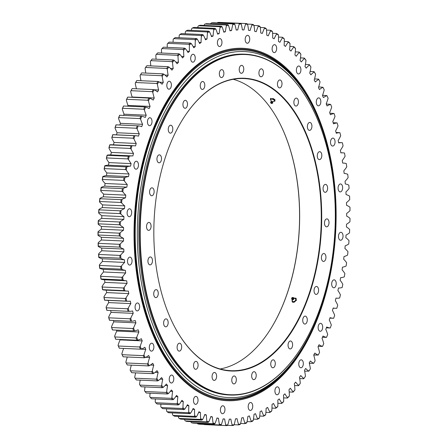 <?xml version="1.0" encoding="UTF-8"?>
<svg xmlns="http://www.w3.org/2000/svg" width="448" height="448" viewBox="0 0 448 448"><rect width="100%" height="100%" fill="white"/><g stroke="black" fill="none" stroke-linecap="round" stroke-linejoin="round"><path stroke-width="0.67" d="M187.824 382.424A174.569 99.798 -87.4 0 1 187.729 382.346A174.569 99.798 -87.4 0 1 135.38 219.99A174.569 99.798 -87.4 0 1 202.205 63.039A174.569 99.798 -87.4 0 1 202.306 62.966M328.765 279.882A173.214 99.025 -87.4 0 1 299.858 351.814A173.214 99.025 -87.4 0 1 160.748 343.151A173.214 99.025 -87.4 0 1 171.786 99.63A173.214 99.025 -87.4 0 1 311.108 103.589A173.214 99.025 -87.4 0 1 328.765 279.882M299.858 351.814L299.169 352.873A174.731 99.893 -87.4 0 1 187.919 382.502A174.731 99.893 -87.4 0 1 135.52 219.996A174.731 99.893 -87.4 0 1 202.406 62.894A174.731 99.893 -87.4 0 1 310.514 102.469L311.108 103.589M310.996 105.582A170.582 97.518 92.6 0 0 310.934 105.47A170.582 97.518 92.6 0 0 245.235 54.214A170.582 97.518 92.6 0 0 146.698 170.156A170.582 97.518 92.6 0 0 229.785 395.03A170.582 97.518 92.6 0 0 299.852 349.927A170.582 97.518 92.6 0 0 299.925 349.815M147.123 170.268A170.268 97.339 -87.4 0 1 311.058 105.7A170.268 97.339 -87.4 0 1 299.998 349.703A170.268 97.339 -87.4 0 1 180.404 367.371A170.268 97.339 -87.4 0 1 147.123 170.268M159.762 177.845A146.53 83.77 92.6 0 0 174.698 326.984A146.53 83.77 92.6 0 0 292.561 330.333A146.53 83.77 92.6 0 0 301.896 124.32A146.53 83.77 92.6 0 0 184.218 116.995A146.53 83.77 92.6 0 0 159.762 177.845M146.546 225.999A3.976 2.274 -87.4 0 1 148.977 222.426A3.976 2.274 -87.4 0 1 151.071 226.503A3.976 2.274 -87.4 0 1 148.618 230.373A3.976 2.274 -87.4 0 1 146.546 225.999M147.93 261.408A3.976 2.274 -87.4 0 1 150.382 256.945A3.976 2.274 -87.4 0 1 152.471 261.022A3.976 2.274 -87.4 0 1 150.024 264.891A3.976 2.274 -87.4 0 1 147.93 261.408M153.815 294.969A3.976 2.274 -87.4 0 1 156.173 289.638A3.976 2.274 -87.4 0 1 158.267 293.714A3.976 2.274 -87.4 0 1 155.814 297.59A3.976 2.274 -87.4 0 1 153.815 294.969M163.912 325.007A3.976 2.274 -87.4 0 1 163.962 320.902A3.976 2.274 -87.4 0 1 166.068 318.881A3.976 2.274 -87.4 0 1 168.162 322.958A3.976 2.274 -87.4 0 1 165.71 326.827A3.976 2.274 -87.4 0 1 163.912 325.007M177.71 350.006A3.976 2.274 -87.4 0 1 177.335 345.615A3.976 2.274 -87.4 0 1 179.564 343.19A3.976 2.274 -87.4 0 1 181.658 347.267A3.976 2.274 -87.4 0 1 179.206 351.137A3.976 2.274 -87.4 0 1 177.71 350.006M194.522 368.726A3.976 2.274 -87.4 0 1 193.665 364.207A3.976 2.274 -87.4 0 1 195.994 361.362A3.976 2.274 -87.4 0 1 198.083 365.439A3.976 2.274 -87.4 0 1 195.63 369.309A3.976 2.274 -87.4 0 1 194.522 368.726M213.5 380.212A3.976 2.274 -87.4 0 1 212.122 375.754A3.976 2.274 -87.4 0 1 214.519 372.473A3.976 2.274 -87.4 0 1 216.614 376.55A3.976 2.274 -87.4 0 1 214.161 380.419A3.976 2.274 -87.4 0 1 213.5 380.212M233.699 383.902A3.976 2.274 -87.4 0 1 231.784 379.697A3.976 2.274 -87.4 0 1 234.226 375.973A3.976 2.274 -87.4 0 1 236.32 380.05A3.976 2.274 -87.4 0 1 233.867 383.925A3.976 2.274 -87.4 0 1 233.699 383.902M254.1 379.607A3.976 2.274 -87.4 0 1 253.758 379.635A3.976 2.274 -87.4 0 1 251.664 375.558A3.976 2.274 -87.4 0 1 254.117 371.689A3.976 2.274 -87.4 0 1 256.217 375.469A3.976 2.274 -87.4 0 1 254.1 379.607M273.678 367.539A3.976 2.274 -87.4 0 1 272.838 367.774A3.976 2.274 -87.4 0 1 270.743 363.698A3.976 2.274 -87.4 0 1 273.196 359.828A3.976 2.274 -87.4 0 1 275.285 363.16A3.976 2.274 -87.4 0 1 273.678 367.539M291.463 348.303A3.976 2.274 -87.4 0 1 290.153 348.936A3.976 2.274 -87.4 0 1 288.058 344.859A3.976 2.274 -87.4 0 1 290.511 340.984A3.976 2.274 -87.4 0 1 292.555 343.89A3.976 2.274 -87.4 0 1 291.463 348.303M306.55 322.868A3.976 2.274 -87.4 0 1 304.83 324.061A3.976 2.274 -87.4 0 1 302.736 319.984A3.976 2.274 -87.4 0 1 305.189 316.114A3.976 2.274 -87.4 0 1 307.16 318.595A3.976 2.274 -87.4 0 1 306.55 322.868M318.192 292.505A3.976 2.274 -87.4 0 1 316.131 294.403A3.976 2.274 -87.4 0 1 314.042 290.326A3.976 2.274 -87.4 0 1 316.495 286.451A3.976 2.274 -87.4 0 1 318.371 288.529A3.976 2.274 -87.4 0 1 318.192 292.505M325.797 258.737A3.976 2.274 -87.4 0 1 323.501 261.442A3.976 2.274 -87.4 0 1 321.406 257.365A3.976 2.274 -87.4 0 1 323.859 253.495A3.976 2.274 -87.4 0 1 325.797 258.737M328.994 223.261A3.976 2.274 -87.4 0 1 326.558 226.839A3.976 2.274 -87.4 0 1 324.47 222.762A3.976 2.274 -87.4 0 1 326.922 218.887A3.976 2.274 -87.4 0 1 328.994 223.261M327.611 187.858A3.976 2.274 -87.4 0 1 325.158 192.321A3.976 2.274 -87.4 0 1 323.064 188.244A3.976 2.274 -87.4 0 1 325.517 184.374A3.976 2.274 -87.4 0 1 327.611 187.858M321.726 154.291A3.976 2.274 -87.4 0 1 319.362 159.622A3.976 2.274 -87.4 0 1 317.274 155.546A3.976 2.274 -87.4 0 1 319.726 151.676A3.976 2.274 -87.4 0 1 321.726 154.291M311.629 124.258A3.976 2.274 -87.4 0 1 311.578 128.358A3.976 2.274 -87.4 0 1 309.473 130.385A3.976 2.274 -87.4 0 1 307.378 126.308A3.976 2.274 -87.4 0 1 309.831 122.438A3.976 2.274 -87.4 0 1 311.629 124.258M297.83 99.254A3.976 2.274 -87.4 0 1 298.2 103.645A3.976 2.274 -87.4 0 1 295.971 106.07A3.976 2.274 -87.4 0 1 293.882 101.993A3.976 2.274 -87.4 0 1 296.335 98.123A3.976 2.274 -87.4 0 1 297.83 99.254M281.019 80.539A3.976 2.274 -87.4 0 1 281.876 85.058A3.976 2.274 -87.4 0 1 279.546 87.903A3.976 2.274 -87.4 0 1 277.458 83.826A3.976 2.274 -87.4 0 1 279.91 79.957A3.976 2.274 -87.4 0 1 281.019 80.539M262.041 69.048A3.976 2.274 -87.4 0 1 263.418 73.511A3.976 2.274 -87.4 0 1 261.016 76.787A3.976 2.274 -87.4 0 1 258.927 72.71A3.976 2.274 -87.4 0 1 261.38 68.841A3.976 2.274 -87.4 0 1 262.041 69.048M241.842 65.358A3.976 2.274 -87.4 0 1 243.757 69.569A3.976 2.274 -87.4 0 1 241.315 73.287A3.976 2.274 -87.4 0 1 239.221 69.21A3.976 2.274 -87.4 0 1 241.674 65.341A3.976 2.274 -87.4 0 1 241.842 65.358M221.441 69.658A3.976 2.274 -87.4 0 1 221.782 69.63A3.976 2.274 -87.4 0 1 223.877 73.707A3.976 2.274 -87.4 0 1 221.424 77.577A3.976 2.274 -87.4 0 1 219.324 73.797A3.976 2.274 -87.4 0 1 221.441 69.658M201.858 81.726A3.976 2.274 -87.4 0 1 202.703 81.491A3.976 2.274 -87.4 0 1 204.792 85.568A3.976 2.274 -87.4 0 1 202.339 89.438A3.976 2.274 -87.4 0 1 200.256 86.1A3.976 2.274 -87.4 0 1 201.858 81.726M184.078 100.962A3.976 2.274 -87.4 0 1 185.388 100.33A3.976 2.274 -87.4 0 1 187.482 104.406A3.976 2.274 -87.4 0 1 185.03 108.276A3.976 2.274 -87.4 0 1 182.986 105.375A3.976 2.274 -87.4 0 1 184.078 100.962M168.991 126.398A3.976 2.274 -87.4 0 1 170.71 125.199A3.976 2.274 -87.4 0 1 172.805 129.276A3.976 2.274 -87.4 0 1 170.352 133.151A3.976 2.274 -87.4 0 1 168.375 130.67A3.976 2.274 -87.4 0 1 168.991 126.398M157.349 156.761A3.976 2.274 -87.4 0 1 159.404 154.862A3.976 2.274 -87.4 0 1 161.498 158.939A3.976 2.274 -87.4 0 1 159.046 162.809A3.976 2.274 -87.4 0 1 157.17 160.731A3.976 2.274 -87.4 0 1 157.349 156.761M149.738 190.523A3.976 2.274 -87.4 0 1 152.04 187.818A3.976 2.274 -87.4 0 1 154.129 191.895A3.976 2.274 -87.4 0 1 151.676 195.77A3.976 2.274 -87.4 0 1 149.738 190.523M229.785 395.03L228.833 394.985A170.582 97.518 -87.4 0 1 139.132 220.158A170.582 97.518 -87.4 0 1 244.278 54.169L245.235 54.214M184.145 117.107A146.216 83.591 -87.4 0 1 244.132 78.557A146.216 83.591 -87.4 0 1 315.347 271.303A146.216 83.591 -87.4 0 1 230.888 370.681A146.216 83.591 -87.4 0 1 174.636 326.866M220.136 368.967A146.216 83.591 92.6 0 0 269.326 331.044A146.216 83.591 92.6 0 0 293.731 270.323A146.216 83.591 92.6 0 0 278.824 121.509A146.216 83.591 92.6 0 0 233.268 79.296M278.762 121.391A146.53 83.77 -87.4 0 1 269.254 331.156M197.266 423.315A37.789 21.605 -87.4 0 1 197.266 423.31L197.91 423.982L219.027 424.939A201.27 115.063 92.6 0 0 220.618 425.152L221.351 424.575A200.648 114.71 -87.4 0 1 219.402 424.318L219.027 424.939M127.03 291.071L104.894 290.069A37.789 21.605 -87.4 0 1 102.575 289.744L102.693 289.671A201.27 115.063 -87.4 0 1 102.256 287.022L102.043 286.496A37.789 21.605 -87.4 0 1 104.933 282.38A194.774 111.35 -87.4 0 1 104.552 279.793A37.789 21.605 -87.4 0 1 104.451 279.787A37.789 21.605 -87.4 0 1 100.957 279.126L101.08 279.009A201.27 115.063 -87.4 0 1 100.733 276.315L100.531 275.822A37.789 21.605 -87.4 0 1 103.544 271.975A194.774 111.35 -87.4 0 1 103.247 269.349L125.384 270.357A194.774 111.35 92.6 0 0 125.681 272.978A37.789 21.605 92.6 0 0 122.668 276.825L121.85 277.273A201.27 115.063 92.6 0 0 122.198 279.966L123.094 280.129A37.789 21.605 92.6 0 0 126.588 280.79A37.789 21.605 92.6 0 0 126.689 280.795A194.774 111.35 92.6 0 0 127.07 283.382A37.789 21.605 92.6 0 0 124.18 287.498L123.374 287.98A201.27 115.063 92.6 0 0 123.81 290.623L124.712 290.746A37.789 21.605 92.6 0 0 127.03 291.071A37.789 21.605 92.6 0 0 128.335 291.066A194.774 111.35 92.6 0 0 128.794 293.602A37.789 21.605 92.6 0 0 126.034 297.982L125.244 298.486A201.27 115.063 92.6 0 0 125.765 301.078L126.666 301.162A37.789 21.605 92.6 0 0 127.798 301.269A37.789 21.605 92.6 0 0 130.306 301.129A194.774 111.35 92.6 0 0 130.85 303.604A37.789 21.605 92.6 0 0 128.223 308.235L127.45 308.767A201.27 115.063 92.6 0 0 128.055 311.298L128.962 311.343A37.789 21.605 92.6 0 0 132.602 310.951A194.774 111.35 92.6 0 0 133.224 313.37A37.789 21.605 92.6 0 0 130.743 318.231L129.987 318.786A201.27 115.063 92.6 0 0 130.67 321.244L131.583 321.25A37.789 21.605 92.6 0 0 135.218 320.51A194.774 111.35 92.6 0 0 135.918 322.857A37.789 21.605 92.6 0 0 133.582 327.942L132.849 328.513A201.27 115.063 92.6 0 0 133.61 330.893L134.523 330.865A37.789 21.605 92.6 0 0 138.135 329.773A194.774 111.35 92.6 0 0 138.914 332.035A37.789 21.605 92.6 0 0 136.741 337.327L136.024 337.921A201.27 115.063 92.6 0 0 136.864 340.217L137.771 340.144A37.789 21.605 92.6 0 0 141.361 338.71A194.774 111.35 92.6 0 0 142.212 340.889A37.789 21.605 92.6 0 0 140.202 346.366L139.502 346.976A201.27 115.063 92.6 0 0 140.42 349.177L141.327 349.07A37.789 21.605 92.6 0 0 144.872 347.29A194.774 111.35 92.6 0 0 145.79 349.378A37.789 21.605 92.6 0 0 143.954 355.023L143.276 355.65A201.27 115.063 92.6 0 0 144.262 357.756L145.169 357.61A37.789 21.605 92.6 0 0 148.658 355.494A194.774 111.35 92.6 0 0 149.649 357.482A37.789 21.605 92.6 0 0 147.991 363.283L147.33 363.922A201.27 115.063 92.6 0 0 148.389 365.921L149.285 365.736A37.789 21.605 92.6 0 0 152.718 363.294A194.774 111.35 92.6 0 0 153.77 365.176A37.789 21.605 92.6 0 0 152.292 371.112L151.659 371.762A201.27 115.063 92.6 0 0 152.779 373.649L153.67 373.43A37.789 21.605 92.6 0 0 157.03 370.664A194.774 111.35 92.6 0 0 158.144 372.434A37.789 21.605 92.6 0 0 156.856 378.487L156.24 379.148A201.27 115.063 92.6 0 0 157.422 380.918L158.306 380.66A37.789 21.605 92.6 0 0 161.582 377.58A194.774 111.35 92.6 0 0 162.753 379.238A37.789 21.605 92.6 0 0 161.655 385.386L161.062 386.053A201.27 115.063 92.6 0 0 162.305 387.705L163.178 387.408A37.789 21.605 92.6 0 0 166.359 384.026A194.774 111.35 92.6 0 0 167.591 385.56A37.789 21.605 92.6 0 0 166.684 391.787L166.113 392.459A201.27 115.063 92.6 0 0 167.412 393.982L168.274 393.658A37.789 21.605 92.6 0 0 171.354 389.978A194.774 111.35 92.6 0 0 172.631 391.39A37.789 21.605 92.6 0 0 171.926 397.673L171.377 398.35A201.27 115.063 92.6 0 0 172.721 399.739L173.578 399.375A37.789 21.605 92.6 0 0 176.54 395.416A194.774 111.35 92.6 0 0 177.867 396.698A37.789 21.605 92.6 0 0 177.363 403.021L176.837 403.698A201.27 115.063 92.6 0 0 178.226 404.953L179.071 404.561A37.789 21.605 92.6 0 0 181.91 400.333A194.774 111.35 92.6 0 0 183.282 401.475A37.789 21.605 92.6 0 0 182.974 407.82L182.47 408.498A201.27 115.063 92.6 0 0 183.904 409.606L184.738 409.186A37.789 21.605 92.6 0 0 187.449 404.701A194.774 111.35 92.6 0 0 188.854 405.703A37.789 21.605 92.6 0 0 188.748 412.054L188.266 412.726A201.27 115.063 92.6 0 0 189.739 413.689L190.557 413.241A37.789 21.605 92.6 0 0 193.127 408.509A194.774 111.35 92.6 0 0 194.572 409.377A37.789 21.605 92.6 0 0 194.667 415.705L194.208 416.371A201.27 115.063 92.6 0 0 195.714 417.189L196.515 416.713A37.789 21.605 92.6 0 0 198.94 411.757A194.774 111.35 92.6 0 0 200.413 412.474A37.789 21.605 92.6 0 0 200.71 418.768L200.273 419.423A201.27 115.063 92.6 0 0 201.807 420.095L202.597 419.586A37.789 21.605 92.6 0 0 204.865 414.417A194.774 111.35 92.6 0 0 206.36 414.994A37.789 21.605 92.6 0 0 206.864 421.226L206.444 421.876A201.27 115.063 92.6 0 0 208.001 422.391L208.774 421.865A37.789 21.605 92.6 0 0 210.879 416.494A194.774 111.35 92.6 0 0 212.397 416.92A37.789 21.605 92.6 0 0 213.097 423.08L212.705 423.718A201.27 115.063 92.6 0 0 214.278 424.082L193.161 423.125A201.27 115.063 -87.4 0 1 191.582 422.761L190.96 422.078A37.789 21.605 -87.4 0 1 190.887 421.618M208.001 422.391L186.883 421.434A201.27 115.063 -87.4 0 1 185.326 420.918L184.727 420.224A37.789 21.605 -87.4 0 1 184.61 419.317M201.807 420.095L180.69 419.138A201.27 115.063 -87.4 0 1 179.155 418.466L178.573 417.766A37.789 21.605 -87.4 0 1 178.455 416.41M195.714 417.189L174.597 416.231A201.27 115.063 -87.4 0 1 173.09 415.414L172.53 414.702A37.789 21.605 -87.4 0 1 172.441 412.905M189.739 413.689L168.622 412.737A201.27 115.063 -87.4 0 1 167.149 411.768L166.611 411.051A37.789 21.605 -87.4 0 1 166.578 408.822M183.904 409.606L162.786 408.649A201.27 115.063 -87.4 0 1 161.353 407.54L160.838 406.818A37.789 21.605 -87.4 0 1 160.894 404.163M178.226 404.953L157.108 403.995A201.27 115.063 -87.4 0 1 155.714 402.741L155.226 402.018A37.789 21.605 -87.4 0 1 155.394 398.95M172.721 399.739L151.603 398.782A201.27 115.063 -87.4 0 1 150.259 397.393L149.789 396.67A37.789 21.605 -87.4 0 1 150.102 393.198M167.412 393.982L146.289 393.025A201.27 115.063 -87.4 0 1 144.995 391.502L144.547 390.785A37.789 21.605 -87.4 0 1 145.034 386.921M162.305 387.705L141.187 386.747A201.27 115.063 -87.4 0 1 139.944 385.095L139.518 384.384A37.789 21.605 -87.4 0 1 140.207 380.139M157.422 380.918L136.304 379.96A201.27 115.063 -87.4 0 1 135.122 378.19L134.719 377.485A37.789 21.605 -87.4 0 1 135.638 372.876M152.779 373.649L131.662 372.691A201.27 115.063 -87.4 0 1 130.536 370.804L130.155 370.11A37.789 21.605 -87.4 0 1 131.342 365.148M125.854 362.281A200.648 114.71 92.6 0 0 126.577 363.658L126.818 364.118A201.27 115.063 -87.4 0 1 126.213 362.964L125.854 362.281A37.789 21.605 -87.4 0 1 127.338 356.989M121.817 354.021A200.648 114.71 92.6 0 0 123.032 356.608L123.144 356.798A201.27 115.063 -87.4 0 1 122.158 354.693L121.817 354.021A37.789 21.605 -87.4 0 1 123.637 348.421M118.065 345.358A200.648 114.71 92.6 0 0 119.19 348.068L119.302 348.219A201.27 115.063 -87.4 0 1 118.384 346.018L118.065 345.358A37.789 21.605 -87.4 0 1 120.07 339.886A194.774 111.35 -87.4 0 1 119.902 339.45M114.604 336.319A200.648 114.71 92.6 0 0 115.634 339.142L115.746 339.259A201.27 115.063 -87.4 0 1 114.906 336.963L114.604 336.319A37.789 21.605 -87.4 0 1 116.777 331.033A194.774 111.35 -87.4 0 1 116.458 330.12M111.446 326.934A200.648 114.71 92.6 0 0 112.386 329.857L112.493 329.935A201.27 115.063 -87.4 0 1 111.731 327.555L111.446 326.934A37.789 21.605 -87.4 0 1 113.781 321.849A194.774 111.35 -87.4 0 1 113.361 320.46M108.606 317.229A200.648 114.71 92.6 0 0 109.446 320.247L109.553 320.286A201.27 115.063 -87.4 0 1 108.87 317.828L108.606 317.229A37.789 21.605 -87.4 0 1 111.087 312.362A194.774 111.35 -87.4 0 1 110.606 310.509M106.876 310.341A37.789 21.605 -87.4 0 1 106.826 310.341L106.932 310.341A201.27 115.063 -87.4 0 1 106.333 307.81L106.086 307.233A200.648 114.71 92.6 0 0 106.826 310.341L128.055 311.298M106.086 307.233A37.789 21.605 -87.4 0 1 108.713 302.602A194.774 111.35 -87.4 0 1 108.226 300.378M127.798 301.269L105.661 300.261A37.789 21.605 -87.4 0 1 104.53 300.16L104.642 300.121A201.27 115.063 -87.4 0 1 104.126 297.528L103.891 296.979A200.648 114.71 92.6 0 0 104.53 300.16M103.891 296.979A37.789 21.605 -87.4 0 1 106.658 292.594A194.774 111.35 -87.4 0 1 106.21 290.13M102.043 286.496A200.648 114.71 92.6 0 0 102.575 289.744M100.531 275.822A200.648 114.71 92.6 0 0 100.957 279.126M103.247 269.349A37.789 21.605 -87.4 0 1 99.691 268.335L99.814 268.178A201.27 115.063 -87.4 0 1 99.557 265.451L99.366 264.981A200.648 114.71 92.6 0 0 99.691 268.335M99.366 264.981A37.789 21.605 -87.4 0 1 102.486 261.425A194.774 111.35 -87.4 0 1 102.278 258.765A37.789 21.605 -87.4 0 1 98.767 257.404L98.902 257.214A201.27 115.063 -87.4 0 1 98.728 254.453L98.554 254.016A200.648 114.71 92.6 0 0 98.767 257.404M98.554 254.016A37.789 21.605 -87.4 0 1 101.774 250.757A194.774 111.35 -87.4 0 1 101.651 248.074A37.789 21.605 -87.4 0 1 98.202 246.366L98.342 246.142A201.27 115.063 -87.4 0 1 98.258 243.359L98.101 242.956A200.648 114.71 92.6 0 0 98.202 246.366M98.101 242.956A37.789 21.605 -87.4 0 1 101.405 240.005A194.774 111.35 -87.4 0 1 101.371 237.306A37.789 21.605 -87.4 0 1 97.989 235.262L98.14 234.998A201.27 115.063 -87.4 0 1 98.146 232.204L97.994 231.834A200.648 114.71 92.6 0 0 97.989 235.262M97.994 231.834A37.789 21.605 -87.4 0 1 101.382 229.202A194.774 111.35 -87.4 0 1 101.433 226.492A37.789 21.605 -87.4 0 1 98.134 224.118L98.297 223.821A201.27 115.063 -87.4 0 1 98.386 221.026L98.246 220.69A200.648 114.71 92.6 0 0 98.134 224.118M98.246 220.69A37.789 21.605 -87.4 0 1 101.702 218.378A194.774 111.35 -87.4 0 1 101.836 215.673A37.789 21.605 -87.4 0 1 98.627 212.974L98.806 212.643A201.27 115.063 -87.4 0 1 98.986 209.854L98.851 209.552A200.648 114.71 92.6 0 0 98.627 212.974M98.851 209.552A37.789 21.605 -87.4 0 1 102.368 207.575A194.774 111.35 -87.4 0 1 102.586 204.876A37.789 21.605 -87.4 0 1 99.478 201.863L99.669 201.499A201.27 115.063 -87.4 0 1 99.938 198.722L99.814 198.458A200.648 114.71 92.6 0 0 99.478 201.863M99.814 198.458A37.789 21.605 -87.4 0 1 103.376 196.818A194.774 111.35 -87.4 0 1 103.678 194.141A37.789 21.605 -87.4 0 1 100.682 190.82L100.884 190.422A201.27 115.063 -87.4 0 1 101.242 187.667L101.125 187.438A200.648 114.71 92.6 0 0 100.682 190.82M101.125 187.438A37.789 21.605 -87.4 0 1 104.72 186.144A194.774 111.35 -87.4 0 1 105.112 183.49A37.789 21.605 -87.4 0 1 102.234 179.878L102.446 179.446A201.27 115.063 -87.4 0 1 102.894 176.725L102.777 176.534A200.648 114.71 92.6 0 0 102.234 179.878M102.777 176.534A37.789 21.605 -87.4 0 1 106.4 175.582A194.774 111.35 -87.4 0 1 106.87 172.967A37.789 21.605 -87.4 0 1 104.121 169.07L104.356 168.61A201.27 115.063 -87.4 0 1 104.882 165.928L104.77 165.771A200.648 114.71 92.6 0 0 104.121 169.07M104.77 165.771A37.789 21.605 -87.4 0 1 108.41 165.172A194.774 111.35 -87.4 0 1 108.965 162.602A37.789 21.605 -87.4 0 1 106.35 158.424L106.596 157.942A201.27 115.063 -87.4 0 1 107.212 155.305L107.1 155.193A200.648 114.71 92.6 0 0 106.35 158.424M107.1 155.193A37.789 21.605 -87.4 0 1 110.32 154.918L132.457 155.921A37.789 21.605 92.6 0 0 129.237 156.195L128.33 156.262A201.27 115.063 92.6 0 0 127.714 158.9L128.486 159.432A200.648 114.71 -87.4 0 1 129.237 156.195M110.746 154.935A194.774 111.35 -87.4 0 1 111.373 152.421A37.789 21.605 -87.4 0 1 108.903 147.986L109.172 147.476A201.27 115.063 -87.4 0 1 109.866 144.894L109.76 144.822A200.648 114.71 92.6 0 0 108.903 147.986M109.76 144.822A37.789 21.605 -87.4 0 1 111.776 144.749L133.913 145.751A37.789 21.605 92.6 0 0 131.897 145.824L130.984 145.852A201.27 115.063 92.6 0 0 130.29 148.434L131.04 148.988A200.648 114.71 -87.4 0 1 131.897 145.824M113.417 144.822A194.774 111.35 -87.4 0 1 114.1 142.458A37.789 21.605 -87.4 0 1 111.782 137.782L112.067 137.245A201.27 115.063 -87.4 0 1 112.84 134.73L112.734 134.691A200.648 114.71 92.6 0 0 111.782 137.782M112.734 134.691A37.789 21.605 -87.4 0 1 113.546 134.702L135.682 135.705A37.789 21.605 92.6 0 0 134.87 135.694L133.958 135.688A201.27 115.063 92.6 0 0 133.185 138.202L133.918 138.785A200.648 114.71 -87.4 0 1 134.87 135.694M116.446 134.831A194.774 111.35 -87.4 0 1 117.13 132.748A37.789 21.605 -87.4 0 1 114.974 127.842L115.276 127.282A201.27 115.063 -87.4 0 1 116.127 124.835L116.021 124.841A200.648 114.71 92.6 0 0 114.974 127.842M119.834 125.003A194.774 111.35 -87.4 0 1 120.456 123.323A37.789 21.605 -87.4 0 1 118.468 118.194L118.793 117.617A201.27 115.063 -87.4 0 1 119.717 115.248L119.605 115.293A200.648 114.71 92.6 0 0 118.468 118.194M123.564 115.427A194.774 111.35 -87.4 0 1 124.074 114.201A37.789 21.605 -87.4 0 1 122.254 108.875L122.595 108.276A201.27 115.063 -87.4 0 1 123.592 105.997L123.474 106.075A200.648 114.71 92.6 0 0 122.254 108.875M127.607 106.182A194.774 111.35 -87.4 0 1 127.96 105.42A37.789 21.605 -87.4 0 1 126.319 99.91L126.683 99.294A201.27 115.063 -87.4 0 1 127.747 97.11L127.624 97.227A200.648 114.71 92.6 0 0 126.319 99.91M131.958 97.3A194.774 111.35 -87.4 0 1 132.11 97.003A37.789 21.605 -87.4 0 1 130.654 91.325L131.04 90.698A201.27 115.063 -87.4 0 1 132.166 88.609L132.037 88.766A200.648 114.71 92.6 0 0 130.654 91.325M136.461 88.805A37.789 21.605 -87.4 0 1 135.24 83.149L135.649 82.51A201.27 115.063 -87.4 0 1 136.836 80.528L136.702 80.724A200.648 114.71 92.6 0 0 135.24 83.149M140.997 80.718A37.789 21.605 -87.4 0 1 140.073 75.41L140.498 74.76A201.27 115.063 -87.4 0 1 141.747 72.89L162.865 73.847A201.27 115.063 92.6 0 0 161.616 75.712L162.21 76.412A200.648 114.71 -87.4 0 1 163.738 74.122L162.865 73.847M145.79 73.074A37.789 21.605 -87.4 0 1 145.124 68.13L145.572 67.463A201.27 115.063 -87.4 0 1 146.877 65.716L167.994 66.674A201.27 115.063 92.6 0 0 166.69 68.421L167.261 69.132A200.648 114.71 -87.4 0 1 168.857 66.987L167.994 66.674M150.83 65.895A37.789 21.605 -87.4 0 1 150.388 61.326L150.858 60.654A201.27 115.063 -87.4 0 1 152.208 59.03L173.326 59.987A201.27 115.063 92.6 0 0 171.976 61.611L172.525 62.328A200.648 114.71 -87.4 0 1 174.182 60.334L173.326 59.987M156.1 59.209A37.789 21.605 -87.4 0 1 155.842 55.02L156.335 54.348A201.27 115.063 -87.4 0 1 157.735 52.853L178.853 53.81A201.27 115.063 92.6 0 0 177.453 55.306L177.979 56.028A200.648 114.71 -87.4 0 1 179.693 54.191L178.853 53.81M161.571 53.026A37.789 21.605 -87.4 0 1 161.476 49.241L161.991 48.563A201.27 115.063 -87.4 0 1 163.43 47.202L184.548 48.16A201.27 115.063 92.6 0 0 183.109 49.521L183.613 50.243A200.648 114.71 -87.4 0 1 185.377 48.574L184.548 48.16M167.233 47.376A37.789 21.605 -87.4 0 1 167.266 43.999L167.804 43.322A201.27 115.063 -87.4 0 1 169.282 42.101L190.4 43.058A201.27 115.063 92.6 0 0 188.922 44.279L189.403 45.002A200.648 114.71 -87.4 0 1 191.218 43.501L190.4 43.058M173.068 42.269A37.789 21.605 -87.4 0 1 173.202 39.312L173.762 38.64A201.27 115.063 -87.4 0 1 175.269 37.554L196.386 38.511A201.27 115.063 92.6 0 0 194.88 39.592L195.339 40.314A200.648 114.71 -87.4 0 1 197.187 38.987L196.386 38.511M179.054 37.727A37.789 21.605 -87.4 0 1 179.256 35.196L179.838 34.524A201.27 115.063 -87.4 0 1 181.373 33.583L202.496 34.541A201.27 115.063 92.6 0 0 200.956 35.482L201.393 36.198A200.648 114.71 -87.4 0 1 203.28 35.045L202.496 34.541M185.175 33.757A37.789 21.605 -87.4 0 1 185.416 31.657L186.021 30.996A201.27 115.063 -87.4 0 1 187.578 30.201L208.701 31.158A201.27 115.063 92.6 0 0 207.138 31.948L207.553 32.659A200.648 114.71 -87.4 0 1 209.468 31.69L208.701 31.158M191.408 30.374A37.789 21.605 -87.4 0 1 191.66 28.717L192.287 28.056A201.27 115.063 -87.4 0 1 193.866 27.418L214.984 28.375A201.27 115.063 92.6 0 0 213.405 29.014L213.797 29.719A200.648 114.71 -87.4 0 1 215.734 28.935L214.984 28.375M197.742 27.597A37.789 21.605 -87.4 0 1 197.971 26.376L198.621 25.726A201.27 115.063 -87.4 0 1 200.211 25.239L221.329 26.197A201.27 115.063 92.6 0 0 219.738 26.684L220.108 27.378A200.648 114.71 -87.4 0 1 222.062 26.779L221.329 26.197M204.154 25.418A37.789 21.605 -87.4 0 1 204.327 24.64L204.999 24.007A201.27 115.063 -87.4 0 1 206.595 23.677L227.713 24.634A201.27 115.063 92.6 0 0 226.117 24.965L226.47 25.648A200.648 114.71 -87.4 0 1 228.43 25.234L227.713 24.634M210.627 23.856A37.789 21.605 -87.4 0 1 210.711 23.526L211.4 22.904A201.27 115.063 -87.4 0 1 213.002 22.725L234.125 23.682A201.27 115.063 92.6 0 0 232.518 23.862L232.848 24.528A200.648 114.71 -87.4 0 1 234.819 24.31L234.125 23.682M266.493 30.078L270.385 30.257L270.609 30.794A37.789 21.605 92.6 0 0 268.262 35.857A194.774 111.35 92.6 0 0 266.778 35.213A37.789 21.605 92.6 0 0 266.375 28.946L265.787 28.246A201.27 115.063 92.6 0 0 264.242 27.653L264.477 28.218A200.648 114.71 -87.4 0 1 266.375 28.946M270.609 30.794A200.648 114.71 -87.4 0 1 272.474 31.707L271.908 31.002A201.27 115.063 92.6 0 0 270.385 30.257M264.477 28.218A37.789 21.605 92.6 0 0 262.287 33.488A194.774 111.35 92.6 0 0 260.781 32.99A37.789 21.605 92.6 0 0 260.182 26.79L259.566 26.102A201.27 115.063 92.6 0 0 258.003 25.659L258.255 26.247A200.648 114.71 -87.4 0 1 260.182 26.79M260.277 27.474L264.242 27.653M258.255 26.247A37.789 21.605 92.6 0 0 256.234 31.707A194.774 111.35 92.6 0 0 254.71 31.354A37.789 21.605 92.6 0 0 253.91 25.245L253.271 24.567A201.27 115.063 92.6 0 0 251.692 24.282L251.966 24.892A200.648 114.71 -87.4 0 1 253.91 25.245M253.949 25.474L258.003 25.659M251.966 24.892A37.789 21.605 92.6 0 0 250.113 30.52A194.774 111.35 92.6 0 0 248.573 30.318A37.789 21.605 92.6 0 0 247.576 24.31L246.921 23.654A201.27 115.063 92.6 0 0 245.325 23.52L245.622 24.153A200.648 114.71 -87.4 0 1 247.576 24.31M247.352 24.086L251.692 24.282M224.146 22.613L245.325 23.52M245.622 24.153A37.789 21.605 92.6 0 0 243.942 29.938A194.774 111.35 92.6 0 0 243.897 29.932A194.774 111.35 92.6 0 0 242.396 29.882L243.846 29.932M241.209 24.002L240.531 23.358A201.27 115.063 92.6 0 0 238.93 23.38L239.243 24.03A200.648 114.71 -87.4 0 1 241.209 24.002A37.789 21.605 92.6 0 1 242.396 29.882L243.897 29.932M217.106 23.027L217.812 22.422A201.27 115.063 -87.4 0 1 219.414 22.4L240.531 23.358M236.163 29.882L237.748 29.949A194.774 111.35 92.6 0 0 236.197 30.05A37.789 21.605 92.6 0 0 234.819 24.31M217.812 22.422L238.93 23.38M239.243 24.03A37.789 21.605 92.6 0 0 237.748 29.949M229.925 30.498L231.543 30.57A194.774 111.35 92.6 0 0 229.992 30.817A37.789 21.605 92.6 0 0 228.43 25.234M211.4 22.904L232.518 23.862M232.848 24.528A37.789 21.605 92.6 0 0 231.543 30.57M223.681 31.707L225.35 31.786A194.774 111.35 92.6 0 0 223.81 32.183A37.789 21.605 92.6 0 0 222.062 26.779M204.999 24.007L226.117 24.965M226.47 25.648A37.789 21.605 92.6 0 0 225.35 31.786M217.465 33.522L219.19 33.6A194.774 111.35 92.6 0 0 217.655 34.143A37.789 21.605 92.6 0 0 215.734 28.935M198.621 25.726L219.738 26.684M220.108 27.378A37.789 21.605 92.6 0 0 219.19 33.6M211.282 35.918L213.074 36.002A194.774 111.35 92.6 0 0 211.557 36.691A37.789 21.605 92.6 0 0 209.468 31.69M192.287 28.056L213.405 29.014M213.797 29.719A37.789 21.605 92.6 0 0 213.074 36.002M205.156 38.898L207.026 38.987A194.774 111.35 92.6 0 0 205.531 39.822A37.789 21.605 92.6 0 0 203.28 35.045M186.021 30.996L207.138 31.948M207.553 32.659A37.789 21.605 92.6 0 0 207.026 38.987M199.102 42.454L201.068 42.543A194.774 111.35 92.6 0 0 199.595 43.523A37.789 21.605 92.6 0 0 197.187 38.987M179.838 34.524L200.956 35.482M201.393 36.198A37.789 21.605 92.6 0 0 201.068 42.543M193.138 46.57L195.216 46.665A194.774 111.35 92.6 0 0 193.771 47.779A37.789 21.605 92.6 0 0 191.218 43.501M173.762 38.64L194.88 39.592M195.339 40.314A37.789 21.605 92.6 0 0 195.216 46.665M187.27 51.234L189.487 51.335A194.774 111.35 92.6 0 0 188.076 52.584A37.789 21.605 92.6 0 0 185.377 48.574M167.804 43.322L188.922 44.279M189.403 45.002A37.789 21.605 92.6 0 0 189.487 51.335M181.513 56.431L183.898 56.543A194.774 111.35 92.6 0 0 182.521 57.926A37.789 21.605 92.6 0 0 179.693 54.191M161.991 48.563L183.109 49.521M183.613 50.243A37.789 21.605 92.6 0 0 183.898 56.543M175.879 62.149L178.466 62.266A194.774 111.35 92.6 0 0 177.134 63.778A37.789 21.605 92.6 0 0 174.182 60.334M156.335 54.348L177.453 55.306M177.979 56.028A37.789 21.605 92.6 0 0 178.466 62.266M170.358 68.365L173.208 68.494A194.774 111.35 92.6 0 0 171.92 70.123A37.789 21.605 92.6 0 0 168.857 66.987M150.858 60.654L171.976 61.611M172.525 62.328A37.789 21.605 92.6 0 0 173.208 68.494M164.942 75.057L168.14 75.202A194.774 111.35 92.6 0 0 166.908 76.95A37.789 21.605 92.6 0 0 163.738 74.122M145.572 67.463L166.69 68.421M167.261 69.132A37.789 21.605 92.6 0 0 168.14 75.202M159.6 82.202L163.285 82.37A194.774 111.35 92.6 0 0 162.103 84.235A37.789 21.605 92.6 0 0 158.838 81.726L157.954 81.486A201.27 115.063 92.6 0 0 156.766 83.468L157.377 84.157A200.648 114.71 -87.4 0 1 158.838 81.726M136.836 80.528L157.954 81.486M140.498 74.76L161.616 75.712M162.21 76.412A37.789 21.605 92.6 0 0 163.285 82.37M154.196 89.779L158.648 89.981A194.774 111.35 92.6 0 0 157.522 91.952A37.789 21.605 92.6 0 0 154.174 89.768L153.283 89.566A201.27 115.063 92.6 0 0 152.158 91.655L152.79 92.327A200.648 114.71 -87.4 0 1 154.174 89.768M132.166 88.609L153.283 89.566M135.649 82.51L156.766 83.468M157.377 84.157A37.789 21.605 92.6 0 0 158.648 89.981M132.11 97.003L154.246 98.006A194.774 111.35 92.6 0 0 153.182 100.078A37.789 21.605 92.6 0 0 149.761 98.23L148.865 98.067A201.27 115.063 92.6 0 0 147.801 100.251L148.456 100.912A200.648 114.71 -87.4 0 1 149.761 98.23M127.747 97.11L148.865 98.067M131.04 90.698L152.158 91.655M152.79 92.327A37.789 21.605 92.6 0 0 154.246 98.006M127.96 105.42L150.097 106.422A194.774 111.35 92.6 0 0 149.1 108.584A37.789 21.605 92.6 0 0 145.611 107.078L144.71 106.954A201.27 115.063 92.6 0 0 143.713 109.234L144.39 109.878A200.648 114.71 -87.4 0 1 145.611 107.078M123.592 105.997L144.71 106.954M126.683 99.294L147.801 100.251M148.456 100.912A37.789 21.605 92.6 0 0 150.097 106.422M124.074 114.201L146.21 115.203A194.774 111.35 92.6 0 0 145.281 117.454A37.789 21.605 92.6 0 0 141.742 116.295L140.834 116.206A201.27 115.063 92.6 0 0 139.91 118.574L140.605 119.196A200.648 114.71 -87.4 0 1 141.742 116.295M119.717 115.248L140.834 116.206M122.595 108.276L143.713 109.234M144.39 109.878A37.789 21.605 92.6 0 0 146.21 115.203M120.456 123.323L142.593 124.326A194.774 111.35 92.6 0 0 141.736 126.655A37.789 21.605 92.6 0 0 138.158 125.843L137.245 125.793A201.27 115.063 92.6 0 0 136.394 128.24L137.11 128.845A200.648 114.71 -87.4 0 1 138.158 125.843M116.127 124.835L137.273 125.798L116.021 124.841M118.793 117.617L139.91 118.574M140.605 119.196A37.789 21.605 92.6 0 0 142.593 124.326M117.13 132.748L139.266 133.75A194.774 111.35 92.6 0 0 138.482 136.153A37.789 21.605 92.6 0 0 135.682 135.705M112.84 134.73L133.958 135.688M115.276 127.282L136.394 128.24M137.11 128.845A37.789 21.605 92.6 0 0 139.266 133.75M114.1 142.458L136.237 143.461A194.774 111.35 92.6 0 0 135.526 145.93A37.789 21.605 92.6 0 0 133.913 145.751M109.866 144.894L130.984 145.852M112.067 137.245L133.185 138.202M133.918 138.785A37.789 21.605 92.6 0 0 136.237 143.461M111.373 152.421L133.51 153.423A194.774 111.35 92.6 0 0 132.877 155.949A37.789 21.605 92.6 0 0 132.457 155.921M107.212 155.305L128.33 156.262M109.172 147.476L130.29 148.434M131.04 148.988A37.789 21.605 92.6 0 0 133.51 153.423M108.965 162.602L131.102 163.604A194.774 111.35 92.6 0 0 130.547 166.18A37.789 21.605 92.6 0 0 126.907 166.774L126 166.886A201.27 115.063 92.6 0 0 125.474 169.568L126.258 170.072A200.648 114.71 -87.4 0 1 126.907 166.774M108.41 165.172L130.547 166.18M104.882 165.928L126 166.886M106.596 157.942L127.714 158.9M128.486 159.432A37.789 21.605 92.6 0 0 131.102 163.604M106.87 172.967L129.007 173.97A194.774 111.35 92.6 0 0 128.537 176.59A37.789 21.605 92.6 0 0 124.914 177.537L124.012 177.682A201.27 115.063 92.6 0 0 123.564 180.404L124.37 180.88A200.648 114.71 -87.4 0 1 124.914 177.537M106.4 175.582L128.537 176.59M102.894 176.725L124.012 177.682M104.356 168.61L125.474 169.568M126.258 170.072A37.789 21.605 92.6 0 0 129.007 173.97M105.112 183.49L127.249 184.492A194.774 111.35 92.6 0 0 126.857 187.146A37.789 21.605 92.6 0 0 123.262 188.44L122.36 188.625A201.27 115.063 92.6 0 0 122.002 191.38L122.819 191.822A200.648 114.71 -87.4 0 1 123.262 188.44M104.72 186.144L126.857 187.146M101.242 187.667L122.36 188.625M102.446 179.446L123.564 180.404M124.37 180.88A37.789 21.605 92.6 0 0 127.249 184.492M103.678 194.141L125.815 195.143A194.774 111.35 92.6 0 0 125.513 197.82A37.789 21.605 92.6 0 0 121.951 199.461L121.061 199.679A201.27 115.063 92.6 0 0 120.786 202.457L121.615 202.866A200.648 114.71 -87.4 0 1 121.951 199.461M103.376 196.818L125.513 197.82M99.938 198.722L121.061 199.679M100.884 190.422L122.002 191.38M122.819 191.822A37.789 21.605 92.6 0 0 125.815 195.143M102.586 204.876L124.723 205.884A194.774 111.35 92.6 0 0 124.505 208.578A37.789 21.605 92.6 0 0 120.994 210.554L120.109 210.812A201.27 115.063 92.6 0 0 119.924 213.601L120.764 213.982A200.648 114.71 -87.4 0 1 120.994 210.554M102.368 207.575L124.505 208.578M98.986 209.854L120.109 210.812M99.669 201.499L120.786 202.457M121.615 202.866A37.789 21.605 92.6 0 0 124.723 205.884M101.836 215.673L123.973 216.675A194.774 111.35 92.6 0 0 123.838 219.38A37.789 21.605 92.6 0 0 120.383 221.693L119.51 221.984A201.27 115.063 92.6 0 0 119.414 224.778L120.271 225.126A200.648 114.71 -87.4 0 1 120.383 221.693M101.702 218.378L123.838 219.38M98.386 221.026L119.51 221.984M98.806 212.643L119.924 213.601M120.764 213.982A37.789 21.605 92.6 0 0 123.973 216.675M101.433 226.492L123.57 227.5A194.774 111.35 92.6 0 0 123.519 230.205A37.789 21.605 92.6 0 0 120.131 232.837L119.263 233.162A201.27 115.063 92.6 0 0 119.258 235.956L120.126 236.264A200.648 114.71 -87.4 0 1 120.131 232.837M101.382 229.202L123.519 230.205M98.146 232.204L119.263 233.162M98.297 223.821L119.414 224.778M120.271 225.126A37.789 21.605 92.6 0 0 123.57 227.5M101.371 237.306L123.508 238.308A194.774 111.35 92.6 0 0 123.542 241.007A37.789 21.605 92.6 0 0 120.238 243.958L119.381 244.317A201.27 115.063 92.6 0 0 119.465 247.1L120.338 247.369A200.648 114.71 -87.4 0 1 120.238 243.958M101.405 240.005L123.542 241.007M98.258 243.359L119.381 244.317M98.14 234.998L119.258 235.956M120.126 236.264A37.789 21.605 92.6 0 0 123.508 238.308M101.651 248.074L123.788 249.077A194.774 111.35 92.6 0 0 123.911 251.759A37.789 21.605 92.6 0 0 120.691 255.018L119.851 255.41A201.27 115.063 92.6 0 0 120.019 258.171L120.904 258.406A200.648 114.71 -87.4 0 1 120.691 255.018M101.774 250.757L123.911 251.759M98.728 254.453L119.851 255.41M98.342 246.142L119.465 247.1M120.338 247.369A37.789 21.605 92.6 0 0 123.788 249.077M102.278 258.765L124.415 259.773A194.774 111.35 92.6 0 0 124.622 262.427A37.789 21.605 92.6 0 0 121.503 265.989L120.674 266.409A201.27 115.063 92.6 0 0 120.932 269.136L121.828 269.338A200.648 114.71 -87.4 0 1 121.503 265.989M102.486 261.425L124.622 262.427M99.557 265.451L120.674 266.409M98.902 257.214L120.019 258.171M120.904 258.406A37.789 21.605 92.6 0 0 124.415 259.773M103.544 271.975L125.681 272.978M100.733 276.315L121.85 277.273M99.814 268.178L120.932 269.136M121.828 269.338A37.789 21.605 92.6 0 0 125.384 270.357M123.094 280.129A200.648 114.71 -87.4 0 1 122.668 276.825M104.552 279.793L126.487 280.79M104.933 282.38L127.07 283.382M102.256 287.022L123.374 287.98M101.08 279.009L122.198 279.966M124.712 290.746A200.648 114.71 -87.4 0 1 124.18 287.498M106.658 292.594L128.794 293.602M104.126 297.528L125.244 298.486M102.693 289.671L123.81 290.623M126.666 301.162A200.648 114.71 -87.4 0 1 126.034 297.982M108.713 302.602L130.85 303.604M106.333 307.81L127.45 308.767M104.642 300.121L125.765 301.078M106.842 310.341L128.962 311.343A200.648 114.71 -87.4 0 1 128.223 308.235M111.087 312.362L133.224 313.37M108.87 317.828L129.987 318.786M131.583 321.25A200.648 114.71 -87.4 0 1 130.743 318.231M113.781 321.849L135.918 322.857M111.731 327.555L132.849 328.513M109.553 320.286L130.67 321.244M134.523 330.865A200.648 114.71 -87.4 0 1 133.582 327.942M116.777 331.033L138.914 332.035M114.906 336.963L136.024 337.921M112.493 329.935L133.61 330.893M137.771 340.144A200.648 114.71 -87.4 0 1 136.741 337.327M120.07 339.886L142.212 340.889M118.384 346.018L139.502 346.976M115.746 339.259L136.864 340.217M141.327 349.07A200.648 114.71 -87.4 0 1 140.202 346.366M140.694 349.149L145.79 349.378M122.158 354.693L143.276 355.65M119.302 348.219L140.42 349.177M145.169 357.61A200.648 114.71 -87.4 0 1 143.954 355.023M145.796 357.308L149.649 357.482M126.213 362.964L147.33 363.922M123.144 356.798L144.262 357.756M149.285 365.736A200.648 114.71 -87.4 0 1 147.991 363.283M148.389 365.921L127.271 364.963A201.27 115.063 -87.4 0 1 126.818 364.118M150.461 365.025L153.77 365.176M130.536 370.804L151.659 371.762M153.67 373.43A200.648 114.71 -87.4 0 1 152.292 371.112M155.21 372.305L158.144 372.434M135.122 378.19L156.24 379.148M158.306 380.66A200.648 114.71 -87.4 0 1 156.856 378.487M160.104 379.12L162.753 379.238M139.944 385.095L161.062 386.053M163.178 387.408A200.648 114.71 -87.4 0 1 161.655 385.386M165.161 385.454L167.591 385.56M144.995 391.502L166.113 392.459M168.274 393.658A200.648 114.71 -87.4 0 1 166.684 391.787M170.374 391.283L172.631 391.39M150.259 397.393L171.377 398.35M173.578 399.375A200.648 114.71 -87.4 0 1 171.926 397.673M175.756 396.603L177.867 396.698M155.714 402.741L176.837 403.698M179.071 404.561A200.648 114.71 -87.4 0 1 177.363 403.021M181.289 401.386L183.282 401.475M161.353 407.54L182.47 408.498M184.738 409.186A200.648 114.71 -87.4 0 1 182.974 407.82M186.956 405.619L188.854 405.703M167.149 411.768L188.266 412.726M190.557 413.241A200.648 114.71 -87.4 0 1 188.748 412.054M192.758 409.293L194.572 409.377M173.09 415.414L194.208 416.371M196.515 416.713A200.648 114.71 -87.4 0 1 194.667 415.705M198.666 412.395L200.413 412.474M179.155 418.466L200.273 419.423M202.597 419.586A200.648 114.71 -87.4 0 1 200.71 418.768M204.674 414.915L206.36 414.994M185.326 420.918L206.444 421.876M208.774 421.865A200.648 114.71 -87.4 0 1 206.864 421.226M210.762 416.847L212.397 416.92M191.582 422.761L212.705 423.718M214.278 424.082L215.034 423.528A200.648 114.71 -87.4 0 1 213.097 423.08M215.034 423.528A37.789 21.605 92.6 0 0 216.972 417.978A194.774 111.35 92.6 0 0 218.501 418.258A37.789 21.605 92.6 0 0 219.402 424.318M216.91 418.186L218.501 418.258M220.618 425.152L199.5 424.194A201.27 115.063 -87.4 0 1 197.91 423.982M221.351 424.575A37.789 21.605 92.6 0 0 223.121 418.863A194.774 111.35 92.6 0 0 224.661 418.992A37.789 21.605 92.6 0 0 225.753 424.939L225.4 425.544A201.27 115.063 92.6 0 0 225.45 425.55A201.27 115.063 92.6 0 0 227.002 425.6L227.718 425.006A200.648 114.71 -87.4 0 1 225.753 424.939M223.104 418.925L224.661 418.992M204.383 424.592A201.27 115.063 -87.4 0 1 204.333 424.592A201.27 115.063 -87.4 0 1 204.282 424.586L204.092 424.402M204.282 424.586L225.4 425.544M227.718 425.006A37.789 21.605 92.6 0 0 229.303 419.149A194.774 111.35 92.6 0 0 230.854 419.126A37.789 21.605 92.6 0 0 232.137 424.939L231.806 425.527A201.27 115.063 92.6 0 0 233.408 425.426L234.102 424.816A200.648 114.71 -87.4 0 1 232.137 424.939M227.332 425.326L231.806 425.527M234.102 424.816A37.789 21.605 92.6 0 0 235.502 418.835A194.774 111.35 92.6 0 0 237.054 418.662A37.789 21.605 92.6 0 0 238.526 424.323L238.213 424.894A201.27 115.063 92.6 0 0 239.814 424.637L240.492 424.01A200.648 114.71 -87.4 0 1 238.526 424.323M234.136 424.71L238.213 424.894M240.492 424.01A37.789 21.605 92.6 0 0 241.707 417.917A194.774 111.35 92.6 0 0 243.253 417.592A37.789 21.605 92.6 0 0 244.91 423.086L244.614 423.634A201.27 115.063 92.6 0 0 246.21 423.226L246.865 422.582A200.648 114.71 -87.4 0 1 244.91 423.086M240.632 423.455L244.614 423.634M246.865 422.582A37.789 21.605 92.6 0 0 247.884 416.399A194.774 111.35 92.6 0 0 249.424 415.929A37.789 21.605 92.6 0 0 251.255 421.238L250.981 421.764A201.27 115.063 92.6 0 0 252.566 421.198L253.204 420.549A200.648 114.71 -87.4 0 1 251.255 421.238M247.072 421.585L250.981 421.764M253.204 420.549A37.789 21.605 92.6 0 0 254.027 414.294A194.774 111.35 92.6 0 0 255.55 413.672A37.789 21.605 92.6 0 0 257.555 418.779L257.298 419.278A201.27 115.063 92.6 0 0 258.871 418.566L259.482 417.906A200.648 114.71 -87.4 0 1 257.555 418.779M253.45 419.104L257.298 419.278M259.482 417.906A37.789 21.605 92.6 0 0 260.109 411.6A194.774 111.35 92.6 0 0 261.615 410.833A37.789 21.605 92.6 0 0 263.788 415.722L263.547 416.198A201.27 115.063 92.6 0 0 265.093 415.33L265.686 414.663A200.648 114.71 -87.4 0 1 263.788 415.722M259.734 416.024L263.547 416.198M265.686 414.663A37.789 21.605 92.6 0 0 266.112 408.324A194.774 111.35 92.6 0 0 267.602 407.417A37.789 21.605 92.6 0 0 269.931 412.076L269.707 412.518A201.27 115.063 92.6 0 0 271.23 411.505L271.796 410.833A200.648 114.71 -87.4 0 1 269.931 412.076M265.916 412.345L269.707 412.518M271.796 410.833A37.789 21.605 92.6 0 0 272.02 404.482A194.774 111.35 92.6 0 0 273.482 403.435A37.789 21.605 92.6 0 0 275.962 407.848L275.755 408.262A201.27 115.063 92.6 0 0 277.245 407.103L277.794 406.431A200.648 114.71 -87.4 0 1 275.962 407.848M271.97 408.089L275.755 408.262M277.794 406.431A37.789 21.605 92.6 0 0 277.816 400.086A194.774 111.35 92.6 0 0 279.244 398.905A37.789 21.605 92.6 0 0 281.87 403.049L281.674 403.435A201.27 115.063 92.6 0 0 283.136 402.142L283.662 401.464A200.648 114.71 -87.4 0 1 281.87 403.049M277.883 403.262L281.674 403.435M283.662 401.464A37.789 21.605 92.6 0 0 283.478 395.147A194.774 111.35 92.6 0 0 284.872 393.831A37.789 21.605 92.6 0 0 287.633 397.706L287.454 398.054A201.27 115.063 92.6 0 0 288.87 396.626L289.374 395.948A200.648 114.71 -87.4 0 1 287.633 397.706M283.634 397.88L287.454 398.054M289.374 395.948A37.789 21.605 92.6 0 0 288.994 389.682A194.774 111.35 92.6 0 0 290.343 388.231A37.789 21.605 92.6 0 0 293.233 391.821L293.065 392.14A201.27 115.063 92.6 0 0 294.442 390.578L294.924 389.906A200.648 114.71 -87.4 0 1 293.233 391.821M289.201 391.961L293.065 392.14M294.924 389.906A37.789 21.605 92.6 0 0 294.336 383.701A194.774 111.35 92.6 0 0 295.646 382.127A37.789 21.605 92.6 0 0 298.654 385.42L298.497 385.706A201.27 115.063 92.6 0 0 299.824 384.014L300.283 383.354A200.648 114.71 -87.4 0 1 298.654 385.42M294.577 385.526L298.497 385.706M300.283 383.354A37.789 21.605 92.6 0 0 299.499 377.233A194.774 111.35 92.6 0 0 300.759 375.536A37.789 21.605 92.6 0 0 303.878 378.526L303.733 378.773A201.27 115.063 92.6 0 0 305.004 376.964L305.446 376.303A200.648 114.71 -87.4 0 1 303.878 378.526M299.729 378.588L303.733 378.773M305.446 376.303A37.789 21.605 92.6 0 0 304.466 370.289A194.774 111.35 92.6 0 0 305.67 368.48A37.789 21.605 92.6 0 0 308.89 371.151L304.651 371.174M329.918 318.119L333.463 318.276A37.789 21.605 92.6 0 1 330.081 317.649A194.774 111.35 92.6 0 1 329.258 320.018A37.789 21.605 92.6 0 1 331.33 325.035A200.648 114.71 -87.4 0 1 330.238 327.992A37.789 21.605 92.6 0 1 326.676 327.006A194.774 111.35 92.6 0 1 325.786 329.297A37.789 21.605 92.6 0 1 327.69 334.522A200.648 114.71 -87.4 0 1 326.508 337.378A37.789 21.605 92.6 0 1 322.997 336.045A194.774 111.35 92.6 0 1 322.034 338.251A37.789 21.605 92.6 0 1 323.758 343.666A200.648 114.71 -87.4 0 1 322.498 346.41A37.789 21.605 92.6 0 1 319.043 344.736A194.774 111.35 92.6 0 1 318.013 346.853A37.789 21.605 92.6 0 1 319.558 352.447A200.648 114.71 -87.4 0 1 318.214 355.068A37.789 21.605 92.6 0 1 314.826 353.058A194.774 111.35 92.6 0 1 313.734 355.074A37.789 21.605 92.6 0 1 315.095 360.83A200.648 114.71 -87.4 0 1 313.673 363.328A37.789 21.605 92.6 0 1 310.363 360.982A194.774 111.35 92.6 0 1 309.215 362.897A37.789 21.605 92.6 0 1 310.386 368.788A200.648 114.71 -87.4 0 1 308.89 371.151M313.673 363.328L309.316 363.306M318.214 355.068L313.768 355.012M322.498 346.41L318.27 346.321M326.508 337.378L322.47 337.254M330.238 327.992L326.357 327.841M333.463 318.276A37.789 21.605 92.6 0 0 333.676 318.287A200.648 114.71 -87.4 0 0 334.673 315.241A37.789 21.605 92.6 0 0 332.438 310.442A194.774 111.35 92.6 0 0 333.183 308.006A37.789 21.605 92.6 0 0 335.395 308.308A37.789 21.605 92.6 0 0 336.806 308.291A200.648 114.71 -87.4 0 0 337.708 305.161A37.789 21.605 92.6 0 0 335.317 300.608A194.774 111.35 92.6 0 0 335.989 298.11A37.789 21.605 92.6 0 0 337.008 298.194A37.789 21.605 92.6 0 0 339.623 298.038A200.648 114.71 -87.4 0 0 340.424 294.834A37.789 21.605 92.6 0 0 337.887 290.534A194.774 111.35 92.6 0 0 338.481 287.98A37.789 21.605 92.6 0 0 342.121 287.56A200.648 114.71 -87.4 0 0 342.821 284.29A37.789 21.605 92.6 0 0 340.138 280.252A194.774 111.35 92.6 0 0 340.648 277.654A37.789 21.605 92.6 0 0 344.282 276.881A200.648 114.71 -87.4 0 0 344.882 273.566A37.789 21.605 92.6 0 0 342.065 269.802A194.774 111.35 92.6 0 0 342.496 267.17A37.789 21.605 92.6 0 0 346.108 266.045A200.648 114.71 -87.4 0 0 346.601 262.685A37.789 21.605 92.6 0 0 343.661 259.213A194.774 111.35 92.6 0 0 344.008 256.547A37.789 21.605 92.6 0 0 347.586 255.08A200.648 114.71 -87.4 0 0 347.973 251.686A37.789 21.605 92.6 0 0 344.921 248.517A194.774 111.35 92.6 0 0 345.184 245.829A37.789 21.605 92.6 0 0 348.723 244.02A200.648 114.71 -87.4 0 0 349.003 240.604A37.789 21.605 92.6 0 0 345.845 237.742A194.774 111.35 92.6 0 0 346.018 235.043A37.789 21.605 92.6 0 0 349.507 232.898A200.648 114.71 -87.4 0 0 349.675 229.471A37.789 21.605 92.6 0 0 346.422 226.934A194.774 111.35 92.6 0 0 346.511 224.224A37.789 21.605 92.6 0 0 349.938 221.754A200.648 114.71 -87.4 0 0 350 218.322A37.789 21.605 92.6 0 0 346.657 216.11A194.774 111.35 92.6 0 0 346.662 213.41A37.789 21.605 92.6 0 0 350.011 210.616A200.648 114.71 -87.4 0 0 349.961 207.194A37.789 21.605 92.6 0 0 346.545 205.318A194.774 111.35 92.6 0 0 346.466 202.625A37.789 21.605 92.6 0 0 349.731 199.517A200.648 114.71 -87.4 0 0 349.574 196.118A37.789 21.605 92.6 0 0 346.091 194.583A194.774 111.35 92.6 0 0 345.923 191.912A37.789 21.605 92.6 0 0 349.093 188.502A200.648 114.71 -87.4 0 0 348.83 185.13A37.789 21.605 92.6 0 0 345.296 183.943A194.774 111.35 92.6 0 0 345.044 181.3A37.789 21.605 92.6 0 0 348.107 177.593A200.648 114.71 -87.4 0 0 347.732 174.266A37.789 21.605 92.6 0 0 344.154 173.426A194.774 111.35 92.6 0 0 343.818 170.817A37.789 21.605 92.6 0 0 346.769 166.835A200.648 114.71 -87.4 0 0 346.287 163.559A37.789 21.605 92.6 0 0 343.381 163.078A37.789 21.605 92.6 0 0 342.681 163.066A194.774 111.35 92.6 0 0 342.261 160.502A37.789 21.605 92.6 0 0 345.089 156.251A200.648 114.71 -87.4 0 0 344.501 153.037A37.789 21.605 92.6 0 0 342.776 152.835A37.789 21.605 92.6 0 0 340.872 152.897A194.774 111.35 92.6 0 0 340.368 150.388A37.789 21.605 92.6 0 0 343.067 145.88A200.648 114.71 -87.4 0 0 342.378 142.733A37.789 21.605 92.6 0 0 341.846 142.699A37.789 21.605 92.6 0 0 338.738 142.946A194.774 111.35 92.6 0 0 338.15 140.498A37.789 21.605 92.6 0 0 340.71 135.75A200.648 114.71 -87.4 0 0 339.92 132.686A37.789 21.605 92.6 0 0 336.28 133.252A194.774 111.35 92.6 0 0 335.619 130.872A37.789 21.605 92.6 0 0 338.027 125.894A200.648 114.71 -87.4 0 0 337.137 122.92A37.789 21.605 92.6 0 0 333.514 123.838A194.774 111.35 92.6 0 0 332.774 121.531A37.789 21.605 92.6 0 0 335.026 116.346A200.648 114.71 -87.4 0 0 334.04 113.473A37.789 21.605 92.6 0 0 330.439 114.738A194.774 111.35 92.6 0 0 329.627 112.515A37.789 21.605 92.6 0 0 331.716 107.128A200.648 114.71 -87.4 0 0 330.635 104.367A37.789 21.605 92.6 0 0 327.074 105.974A194.774 111.35 92.6 0 0 326.183 103.841A37.789 21.605 92.6 0 0 328.11 98.274A200.648 114.71 -87.4 0 0 326.939 95.631A37.789 21.605 92.6 0 0 323.422 97.574A194.774 111.35 92.6 0 0 322.465 95.536A37.789 21.605 92.6 0 0 324.212 89.813A200.648 114.71 -87.4 0 0 322.958 87.293A37.789 21.605 92.6 0 0 319.497 89.572A194.774 111.35 92.6 0 0 318.472 87.634A37.789 21.605 92.6 0 0 320.04 81.766L319.67 81.077A201.27 115.063 92.6 0 0 318.578 79.128L318.702 79.38A200.648 114.71 -87.4 0 1 320.04 81.766M336.073 132.496L339.92 132.686M333.144 122.685L337.137 122.92M329.874 113.193L334.04 113.473M326.267 104.037L330.635 104.367M322.566 95.262L326.939 95.631M318.707 86.895L322.958 87.293M318.702 79.38A37.789 21.605 92.6 0 0 315.308 81.984A194.774 111.35 92.6 0 0 314.222 80.158A37.789 21.605 92.6 0 0 315.605 74.161L315.213 73.461A201.27 115.063 92.6 0 0 314.059 71.63L314.194 71.915A200.648 114.71 -87.4 0 1 315.605 74.161M314.558 78.949L318.578 79.128M314.194 71.915A37.789 21.605 92.6 0 0 310.873 74.838A194.774 111.35 92.6 0 0 309.73 73.125A37.789 21.605 92.6 0 0 310.923 67.021L310.509 66.31A201.27 115.063 92.6 0 0 309.299 64.602L309.434 64.921A200.648 114.71 -87.4 0 1 310.923 67.021M310.122 71.45L314.059 71.63M309.434 64.921A37.789 21.605 92.6 0 0 306.208 68.152A194.774 111.35 92.6 0 0 305.004 66.556A37.789 21.605 92.6 0 0 306.006 60.368L305.57 59.651A201.27 115.063 92.6 0 0 304.304 58.066L304.45 58.425A200.648 114.71 -87.4 0 1 306.006 60.368M305.424 64.422L309.299 64.602M304.45 58.425A37.789 21.605 92.6 0 0 301.319 61.953A194.774 111.35 92.6 0 0 300.065 60.48A37.789 21.605 92.6 0 0 300.871 54.225L300.412 53.502A201.27 115.063 92.6 0 0 299.09 52.046L299.247 52.438A200.648 114.71 -87.4 0 1 300.871 54.225M300.474 57.893L304.304 58.066M299.247 52.438A37.789 21.605 92.6 0 0 296.229 56.258A194.774 111.35 92.6 0 0 294.924 54.914A37.789 21.605 92.6 0 0 295.529 48.602L295.053 47.88A201.27 115.063 92.6 0 0 293.681 46.558L293.849 46.984A200.648 114.71 -87.4 0 1 295.529 48.602M295.294 51.873L299.09 52.046M293.849 46.984A37.789 21.605 92.6 0 0 290.942 51.078A194.774 111.35 92.6 0 0 289.598 49.868A37.789 21.605 92.6 0 0 290.002 43.529L289.503 42.806A201.27 115.063 92.6 0 0 288.086 41.625L288.266 42.078A200.648 114.71 -87.4 0 1 290.002 43.529M289.895 46.39L293.681 46.558M288.266 42.078A37.789 21.605 92.6 0 0 285.488 46.435A194.774 111.35 92.6 0 0 284.099 45.36A37.789 21.605 92.6 0 0 284.306 39.01L283.78 38.287A201.27 115.063 92.6 0 0 282.33 37.251L282.52 37.733A200.648 114.71 -87.4 0 1 284.306 39.01M284.301 41.451L288.086 41.625M282.52 37.733A37.789 21.605 92.6 0 0 279.882 42.342A194.774 111.35 92.6 0 0 278.454 41.406A37.789 21.605 92.6 0 0 278.454 35.067L277.911 34.35A201.27 115.063 92.6 0 0 276.422 33.46L276.629 33.97A200.648 114.71 -87.4 0 1 278.454 35.067M278.522 37.078L282.33 37.251M276.629 33.97A37.789 21.605 92.6 0 0 274.131 38.814A194.774 111.35 92.6 0 0 272.675 38.024A37.789 21.605 92.6 0 0 272.474 31.707M272.58 33.286L276.422 33.46M134.081 163.934A3.976 2.274 -87.4 0 1 136.377 161.235A3.976 2.274 -87.4 0 1 138.471 165.312A3.976 2.274 -87.4 0 1 136.018 169.182A3.976 2.274 -87.4 0 1 134.081 163.934M147.913 119.504A3.976 2.274 -87.4 0 1 149.923 117.734A3.976 2.274 -87.4 0 1 152.012 121.811A3.976 2.274 -87.4 0 1 149.565 125.681A3.976 2.274 -87.4 0 1 147.666 123.542A3.976 2.274 -87.4 0 1 147.913 119.504M167.686 82.23A3.976 2.274 -87.4 0 1 169.282 81.239A3.976 2.274 -87.4 0 1 171.371 85.316A3.976 2.274 -87.4 0 1 168.924 89.191A3.976 2.274 -87.4 0 1 166.919 86.57A3.976 2.274 -87.4 0 1 167.686 82.23M192.052 54.65A3.976 2.274 -87.4 0 1 193.138 54.242A3.976 2.274 -87.4 0 1 195.227 58.318A3.976 2.274 -87.4 0 1 192.774 62.188A3.976 2.274 -87.4 0 1 190.708 59.069A3.976 2.274 -87.4 0 1 192.052 54.65M219.352 38.651A3.976 2.274 -87.4 0 1 219.862 38.573A3.976 2.274 -87.4 0 1 221.956 42.65A3.976 2.274 -87.4 0 1 219.503 46.519A3.976 2.274 -87.4 0 1 217.403 42.89A3.976 2.274 -87.4 0 1 219.352 38.651M247.722 35.314A3.976 2.274 -87.4 0 1 249.726 39.458A3.976 2.274 -87.4 0 1 247.279 43.254A3.976 2.274 -87.4 0 1 245.185 39.178A3.976 2.274 -87.4 0 1 247.638 35.308A3.976 2.274 -87.4 0 1 247.722 35.314M275.229 44.867A3.976 2.274 -87.4 0 1 276.606 49.33A3.976 2.274 -87.4 0 1 274.21 52.612A3.976 2.274 -87.4 0 1 272.115 48.535A3.976 2.274 -87.4 0 1 274.568 44.66A3.976 2.274 -87.4 0 1 275.229 44.867M300.003 66.668A3.976 2.274 -87.4 0 1 300.77 71.176A3.976 2.274 -87.4 0 1 298.458 73.954A3.976 2.274 -87.4 0 1 296.369 69.877A3.976 2.274 -87.4 0 1 298.822 66.002A3.976 2.274 -87.4 0 1 300.003 66.668M320.348 99.221A3.976 2.274 -87.4 0 1 320.572 103.533A3.976 2.274 -87.4 0 1 318.377 105.823A3.976 2.274 -87.4 0 1 316.288 101.746A3.976 2.274 -87.4 0 1 318.741 97.877A3.976 2.274 -87.4 0 1 320.348 99.221M334.88 140.314A3.976 2.274 -87.4 0 1 332.612 146.054A3.976 2.274 -87.4 0 1 330.518 141.977A3.976 2.274 -87.4 0 1 332.97 138.107A3.976 2.274 -87.4 0 1 334.88 140.314M342.614 187.146A3.976 2.274 -87.4 0 1 340.183 191.906A3.976 2.274 -87.4 0 1 338.089 187.83A3.976 2.274 -87.4 0 1 340.542 183.954A3.976 2.274 -87.4 0 1 342.614 187.146M343.022 236.522A3.976 2.274 -87.4 0 1 340.575 240.246A3.976 2.274 -87.4 0 1 338.486 236.169A3.976 2.274 -87.4 0 1 340.939 232.299A3.976 2.274 -87.4 0 1 343.022 236.522M336.067 285.079A3.976 2.274 -87.4 0 1 333.771 287.784A3.976 2.274 -87.4 0 1 331.682 283.707A3.976 2.274 -87.4 0 1 334.13 279.838A3.976 2.274 -87.4 0 1 336.067 285.079M322.235 329.51A3.976 2.274 -87.4 0 1 320.23 331.285A3.976 2.274 -87.4 0 1 318.136 327.208A3.976 2.274 -87.4 0 1 320.589 323.338A3.976 2.274 -87.4 0 1 322.482 325.478A3.976 2.274 -87.4 0 1 322.235 329.51M302.462 366.789A3.976 2.274 -87.4 0 1 300.871 367.78A3.976 2.274 -87.4 0 1 298.777 363.703A3.976 2.274 -87.4 0 1 301.23 359.828A3.976 2.274 -87.4 0 1 303.229 362.449A3.976 2.274 -87.4 0 1 302.462 366.789M278.096 394.363A3.976 2.274 -87.4 0 1 277.015 394.778A3.976 2.274 -87.4 0 1 274.921 390.701A3.976 2.274 -87.4 0 1 277.374 386.831A3.976 2.274 -87.4 0 1 279.44 389.945A3.976 2.274 -87.4 0 1 278.096 394.363M250.796 410.368A3.976 2.274 -87.4 0 1 250.286 410.446A3.976 2.274 -87.4 0 1 248.198 406.37A3.976 2.274 -87.4 0 1 250.65 402.5A3.976 2.274 -87.4 0 1 252.745 406.129A3.976 2.274 -87.4 0 1 250.796 410.368M222.426 413.706A3.976 2.274 -87.4 0 1 220.427 409.562A3.976 2.274 -87.4 0 1 222.874 405.765A3.976 2.274 -87.4 0 1 224.963 409.842A3.976 2.274 -87.4 0 1 222.516 413.711A3.976 2.274 -87.4 0 1 222.426 413.706M194.919 404.152A3.976 2.274 -87.4 0 1 193.542 399.689A3.976 2.274 -87.4 0 1 195.944 396.407A3.976 2.274 -87.4 0 1 198.033 400.484A3.976 2.274 -87.4 0 1 195.58 404.359A3.976 2.274 -87.4 0 1 194.919 404.152M170.15 382.351A3.976 2.274 -87.4 0 1 169.378 377.843A3.976 2.274 -87.4 0 1 171.69 375.066A3.976 2.274 -87.4 0 1 173.785 379.142A3.976 2.274 -87.4 0 1 171.332 383.018A3.976 2.274 -87.4 0 1 170.15 382.351M149.806 349.798A3.976 2.274 -87.4 0 1 149.582 345.486A3.976 2.274 -87.4 0 1 151.771 343.196A3.976 2.274 -87.4 0 1 153.866 347.273A3.976 2.274 -87.4 0 1 151.413 351.142A3.976 2.274 -87.4 0 1 149.806 349.798M135.268 308.706A3.976 2.274 -87.4 0 1 137.542 302.966A3.976 2.274 -87.4 0 1 139.63 307.042A3.976 2.274 -87.4 0 1 137.183 310.912A3.976 2.274 -87.4 0 1 135.268 308.706M127.534 261.873A3.976 2.274 -87.4 0 1 129.97 257.113A3.976 2.274 -87.4 0 1 132.059 261.19A3.976 2.274 -87.4 0 1 129.606 265.065A3.976 2.274 -87.4 0 1 127.534 261.873M127.131 212.498A3.976 2.274 -87.4 0 1 129.573 208.774A3.976 2.274 -87.4 0 1 131.667 212.85A3.976 2.274 -87.4 0 1 129.214 216.72A3.976 2.274 -87.4 0 1 127.131 212.498M273.722 101.237L274.848 101.198L274.994 99.669L272.938 98.448L272.67 98.79L270.491 98.694L270.637 98.314M274.848 101.198L274.994 100.822M274.848 100.044L272.67 98.79M270.491 98.694L270.486 99.848L270.917 100.184M271.706 103.398L270.967 102.939L271.706 103.398M272.681 102.066A0.795 0.325 -159.1 0 0 272.546 101.64A0.795 0.325 -159.1 0 0 271.634 101.293A0.795 0.325 -159.1 0 0 271.622 101.293L270.631 102.234A1.114 0.454 -159.1 0 1 271.158 101.954A1.114 0.454 -159.1 0 1 272.362 102.379A1.114 0.454 -159.1 0 1 272.664 103.006L272.233 103.398A0.84 0.347 -159.1 0 0 272.003 102.922A0.84 0.347 -159.1 0 0 271.09 102.603A0.84 0.347 -159.1 0 0 270.693 102.816A0.84 0.347 -159.1 0 0 270.889 103.096M271.953 103.264L271.914 103.292A0.694 0.694 0 0 1 271.006 102.945L270.995 102.9M292.169 299.667L292.253 302.019L294.437 302.12L296.274 300.205L296.486 300.434M296.274 300.205L296.145 298.424M295.932 298.189L293.754 298.094M292.253 302.019L293.602 302.355M292.163 298.609A0.526 0.375 -42.1 0 0 292.723 297.808A0.526 0.375 -42.1 0 0 291.945 298.514A0.526 0.375 -42.1 0 0 292.163 298.609M292.858 299.706A0.795 0.566 -42.1 0 0 293.614 298.418M291.967 298.536A0.526 0.375 137.9 0 1 292.746 297.836M322.862 301.862A175.56 100.369 -87.4 0 1 166.79 359.47A175.56 100.369 -87.4 0 1 179.278 83.922A175.56 100.369 -87.4 0 1 329.498 155.411M328.978 280.829A176.389 100.839 -87.4 0 1 155.792 341.001A176.389 100.839 -87.4 0 1 220.455 51.699A176.389 100.839 -87.4 0 1 328.978 280.829M273.93 101.214A2.251 0.924 -159.1 0 0 274.344 99.982A2.251 0.924 -159.1 0 0 271.393 98.862A2.251 0.924 -159.1 0 0 270.883 100.05M274.103 101.097A2.089 0.857 -159.1 0 0 274.142 99.921A2.089 0.857 -159.1 0 0 271.583 98.946A2.089 0.857 -159.1 0 0 270.833 99.854M271.13 102.766A0.689 0.286 20.9 0 1 272.11 103.326A0.689 0.286 20.9 0 1 271.13 103.281A0.689 0.286 20.9 0 1 271.13 102.766M271.902 103.482A0.84 0.347 -159.1 0 0 272.233 103.398L270.693 102.816L270.631 102.234M272.826 101.965L274.277 100.974A1.949 0.801 -159.1 0 0 273.851 99.865A1.949 0.801 -159.1 0 0 271.69 99.086A1.949 0.801 -159.1 0 0 270.782 99.641L271.208 101.343M292.303 299.729A2.251 1.602 -42.1 0 0 293.311 301.969A2.251 1.602 -42.1 0 0 296.005 299.706A2.251 1.602 -42.1 0 0 293.899 298.284M292.342 299.947A2.089 1.484 -42.1 0 0 293.367 301.829A2.089 1.484 -42.1 0 0 295.842 299.824A2.089 1.484 -42.1 0 0 294.112 298.351M292.561 297.573A0.689 0.493 137.9 0 1 292.712 298.474A0.689 0.493 137.9 0 1 291.732 298.43A0.689 0.493 137.9 0 1 292.561 297.573M291.693 298.682A1.114 0.79 -42.1 0 0 291.687 298.911A1.114 0.79 -42.1 0 0 292.298 299.466A1.114 0.79 -42.1 0 0 293.541 298.631A1.114 0.79 -42.1 0 0 293.149 297.59A1.114 0.79 -42.1 0 0 293.02 297.573M292.65 297.494A0.84 0.599 -42.1 0 0 291.642 298.508A0.84 0.599 -42.1 0 0 292.779 298.654A0.84 0.599 -42.1 0 0 292.65 297.494L291.642 298.508L292.639 299.802C294.241 298.598 294.409 297.858 293.149 297.59L292.645 297.494M292.365 299.751L292.298 300.401A1.949 1.383 -42.1 0 0 293.373 301.666A1.949 1.383 -42.1 0 0 295.602 300.082A1.949 1.383 -42.1 0 0 294.638 298.351A1.949 1.383 -42.1 0 0 294.571 298.351L293.916 298.346M104.451 279.787L126.588 280.79M204.333 424.592L225.45 425.55M333.122 308.207L335.395 308.308M335.978 298.15L337.008 298.194M342.675 163.044L343.381 163.078M340.844 152.746L342.776 152.835M338.643 142.554L341.846 142.699M272.546 101.64L272.664 103.006M292.359 297.797A0.694 0.694 0 0 0 291.967 298.15"/></g></svg>
